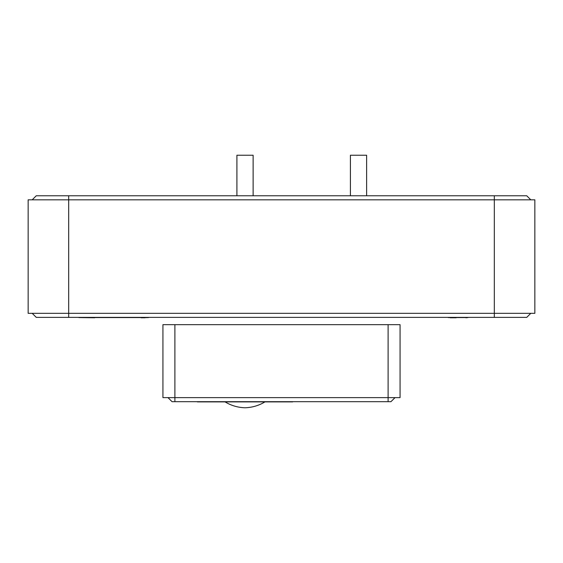<?xml version="1.0" encoding="UTF-8"?>
<svg xmlns="http://www.w3.org/2000/svg" width="563" height="563" viewBox="0 0 563 563"><rect width="100%" height="100%" fill="white"/><g stroke="black" fill="none" stroke-linecap="round" stroke-linejoin="round"><path stroke-width="0.84" d="M236.91 195.769L236.91 155.233L253.125 155.233L253.125 195.769M350.411 195.769L350.411 155.233L366.626 155.233L366.626 195.769M141.362 317.574L94.661 317.574M100.024 317.574L107.364 317.574M94.661 317.778L78.841 317.574M144.994 317.778L141.2 317.778M141.109 317.778L148.533 317.574M465.897 317.574L448.247 317.574M465.897 317.778L467.952 317.574M450.168 317.778L456.178 317.778L450.168 317.778M423.376 317.377L58.552 317.377M530.796 313.324L526.743 317.377L36.257 317.377L32.204 313.324M534.85 313.324L28.15 313.324L28.15 199.823L534.85 199.823L534.85 313.324M32.204 199.823L36.257 195.769L526.743 195.769L530.796 199.823M456.178 317.574L450.168 317.574L456.178 317.574M264.891 401.933A40.536 40.536 0 0 1 245.018 407.767A40.536 40.536 0 0 1 225.144 401.933M292.647 401.891L197.388 401.891M360.545 401.686L203.468 401.686M395.001 397.633L390.947 401.686L172.053 401.686L167.999 397.633M400.068 397.633L162.932 397.633L162.932 324.668L400.068 324.668L400.068 397.633M162.932 397.633L162.932 324.668M68.686 317.377L68.686 195.769M494.314 195.769L494.314 317.377M174.889 401.686L174.889 324.668M388.111 401.686L388.111 324.668"/></g></svg>
